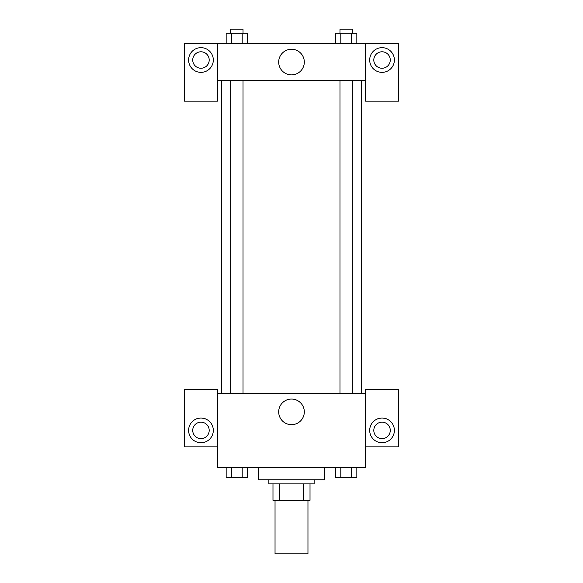 <?xml version="1.0" encoding="UTF-8"?>
<svg xmlns="http://www.w3.org/2000/svg" width="583" height="583" viewBox="0 0 583 583"><rect width="100%" height="100%" fill="white"/><g stroke="black" fill="none" stroke-linecap="round" stroke-linejoin="round"><path stroke-width="0.87" d="M275.038 500.352L275.038 553.85L307.962 553.85L307.962 500.352M303.575 483.89L303.575 500.352L272.982 500.352L272.982 483.89M303.575 500.352L310.018 500.352L310.018 483.89L310.018 500.352M314.135 479.773L314.135 483.89L268.865 483.89L268.865 479.773M279.425 483.89L279.425 500.352M258.575 467.428L258.575 479.773L324.425 479.773L324.425 467.428M365.577 446.855L398.495 446.855L398.495 389.24L365.577 389.24L365.577 467.428L217.423 467.428L217.423 389.24L184.505 389.24L184.505 446.855L217.423 446.855M200.96 442.737A12.345 12.345 0 0 1 190.269 424.22A12.345 12.345 0 0 1 211.658 424.22A12.345 12.345 0 0 1 200.96 442.737M192.733 430.392A8.228 8.228 0 0 1 200.96 422.158A8.228 8.228 0 0 1 209.195 430.392A8.228 8.228 0 0 1 200.96 438.62A8.228 8.228 0 0 1 192.733 430.392M278.689 411.875A12.811 12.811 0 0 1 297.906 400.776A12.811 12.811 0 0 1 297.906 422.966A12.811 12.811 0 0 1 278.689 411.875M365.577 393.35L217.423 393.35M382.04 442.737A12.345 12.345 0 0 1 371.342 424.22A12.345 12.345 0 0 1 392.731 424.22A12.345 12.345 0 0 1 382.04 442.737M373.805 430.392A8.228 8.228 0 0 1 382.04 422.158A8.228 8.228 0 0 1 390.267 430.392A8.228 8.228 0 0 1 382.04 438.62A8.228 8.228 0 0 1 373.805 430.392M361.46 80.592L361.46 393.35M352.321 393.35L352.321 80.592M243.024 80.592L243.024 393.35M365.577 80.592L365.577 101.165L398.495 101.165L398.495 43.55L365.577 43.55L365.577 80.592L217.423 80.592L217.423 101.165L184.505 101.165L184.505 43.55L217.423 43.55L217.423 80.592M209.195 60.013A8.228 8.228 0 0 1 200.96 68.247A8.228 8.228 0 0 1 192.733 60.013A8.228 8.228 0 0 1 200.96 51.785A8.228 8.228 0 0 1 209.195 60.013M200.96 72.358A12.345 12.345 0 0 1 190.269 53.84A12.345 12.345 0 0 1 211.658 53.84A12.345 12.345 0 0 1 200.96 72.358M390.267 60.013A8.228 8.228 0 0 1 377.922 67.14A8.228 8.228 0 0 1 377.922 52.885A8.228 8.228 0 0 1 390.267 60.013M382.04 72.358A12.345 12.345 0 0 1 371.342 53.84A12.345 12.345 0 0 1 392.731 53.84A12.345 12.345 0 0 1 382.04 72.358M365.577 43.55L217.423 43.55M278.689 62.075A12.811 12.811 0 0 1 297.906 50.976A12.811 12.811 0 0 1 297.906 73.166A12.811 12.811 0 0 1 278.689 62.075M356.84 43.55L356.84 33.267L335.458 33.267L335.458 43.55M351.498 33.267L351.498 43.55M340.807 33.267L340.807 43.55M339.976 33.267L339.976 29.15L352.321 29.15L352.321 33.267M247.542 43.55L247.542 33.267L226.16 33.267L226.16 43.55M242.193 33.267L242.193 43.55M231.502 33.267L231.502 43.55M230.679 33.267L230.679 29.15L243.024 29.15L243.024 33.267M356.84 467.428L356.84 477.717L335.458 477.717L335.458 467.428M351.498 467.428L351.498 477.717M340.807 467.428L340.807 477.717M352.321 477.717L339.976 477.747M247.542 467.428L247.542 477.717L226.16 477.717L226.16 467.428M242.193 467.428L242.193 477.717M231.502 467.428L231.502 477.717M243.024 477.717L230.679 477.747M221.54 80.592L221.54 393.35M339.976 393.35L339.976 80.592M230.679 80.592L230.679 393.35"/></g></svg>
